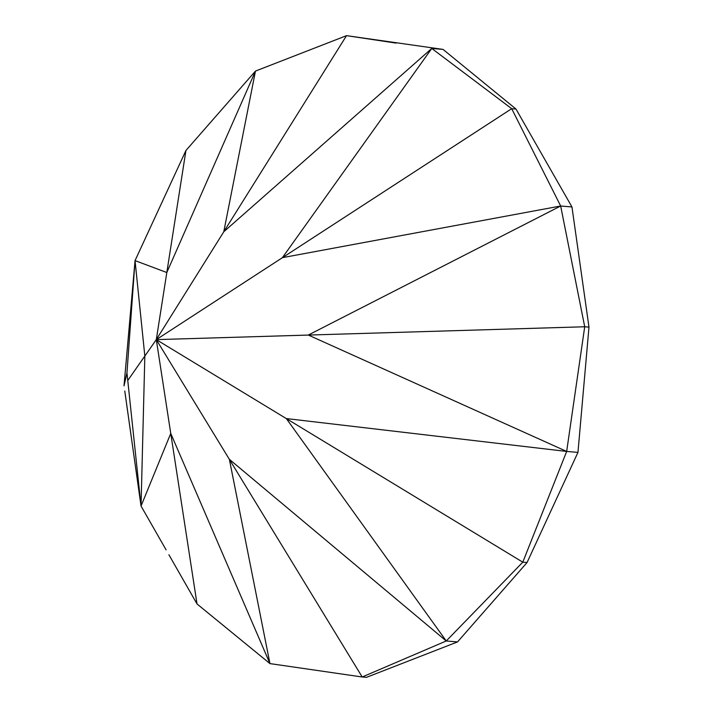 <?xml version="1.0" encoding="UTF-8"?>
<svg xmlns="http://www.w3.org/2000/svg" width="713" height="713" viewBox="0 0 713 713"><rect width="100%" height="100%" fill="white"/><g stroke="black" fill="none" stroke-linecap="round" stroke-linejoin="round"><path stroke-width="1.07" d="M168.919 554.794L197.029 603.964L269.951 663.598L170.755 433.424L141.04 506.043L166.084 549.848M349.067 675.086L362.204 676.994L446.249 640.978L229.363 459.315L269.951 663.598L362.204 676.994L156.299 339.629L185.941 150.47L220.424 111.085L185.941 150.47L135.042 260.61L124.017 385.876L126.959 372.917L141.04 506.043L139.338 493.966M146.53 515.642L141.04 506.043L144.837 356.054L135.042 260.61L166.806 272.526L255.468 71.077L220.424 111.085M443.049 49.402L431.766 48.457L282.375 257.669L560.668 206.004L571.96 206.957L515.971 109.036L443.049 49.402L346.527 35.65L305.69 51.541L346.527 35.65L358.719 37.477M255.468 71.077L305.69 51.541L255.468 71.077L223.775 231.778L431.766 48.457L511.702 108.679L515.971 109.036M208.33 613.198L197.029 603.964L156.299 339.629L584.713 326.768L560.668 206.004L511.702 108.679L156.299 339.629L346.527 35.65L396.134 43.101M269.951 663.598L262.634 657.609M218.196 621.273L212.144 616.326M137.6 481.756L135.933 469.938M141.04 506.043L124.775 390.991M130.987 435.064L129 421M127.565 410.857L126.611 404.173M189.203 590.275L197.029 603.964M127.761 380.51L156.299 339.629L522.789 562.174L562.78 461.258M336.322 673.232L341.892 674.043M571.96 206.957L588.983 327.124L584.713 326.768L562.905 217.251M431.766 48.457L511.702 108.679L560.668 206.004L308.292 335.048L566.666 451.436L577.958 452.39L588.983 327.124M577.958 452.39L527.059 562.53L457.532 641.923L366.473 677.35L362.204 676.994L390.171 665.006M457.532 641.923L446.249 640.978L286.332 418.567L566.666 451.436L584.713 326.768L566.666 451.436L522.789 562.174L527.059 562.53M457.122 629.775L446.249 640.978L437.809 644.597M410.545 656.272L398.407 661.477M446.249 640.978L522.789 562.174M129.49 323.747L124.017 385.876M126.959 372.917L135.042 260.61L163.117 199.872"/></g></svg>
